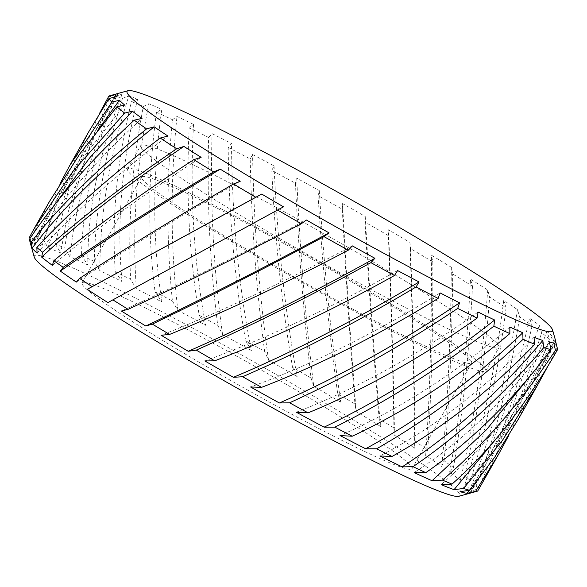 <?xml version="1.0" encoding="UTF-8"?>
<svg xmlns="http://www.w3.org/2000/svg" width="587" height="587" viewBox="0 0 587 587"><rect width="100%" height="100%" fill="white"/><g stroke="black" fill="none" stroke-linecap="round" stroke-linejoin="round"><path stroke-width="0.44" stroke-dasharray="2.94 2.2" d="M34.251 257.077A244.155 15.563 -150.6 0 1 135.993 298.372A244.155 15.563 -150.6 0 1 349.316 417.504A244.155 15.563 -150.6 0 1 458.807 496.301M469.938 493.219A252.271 16.084 29.4 0 0 470.774 492.61A252.271 16.084 29.4 0 0 470.847 491.532L477.935 488.722A257.686 16.429 29.4 0 0 476.086 486.102L469.754 489.485A252.271 16.084 29.4 0 0 464.911 484.378L470.429 480.621A257.686 16.429 29.4 0 0 464.706 475.903L460.281 480.401A252.271 16.084 29.4 0 0 449.627 472.175L453.45 467.435A257.686 16.429 29.4 0 0 444.095 460.81L441.659 466.438A252.271 16.084 29.4 0 0 425.656 455.453L427.732 449.723A257.686 16.429 29.4 0 0 415.17 441.497L414.708 448.204A252.271 16.084 29.4 0 0 394.053 434.938L394.413 428.275A257.686 16.429 29.4 0 0 379.18 418.795L380.596 426.5A252.271 16.084 29.4 0 0 356.691 411.832A252.271 16.084 29.4 0 0 356.199 411.531L354.937 404.017A257.686 16.429 29.4 0 0 337.701 393.701C329.116 333.467 322.571 267.452 318.066 195.669A257.686 16.429 -150.6 0 1 342.302 209.229C345.948 278.598 350.16 343.527 354.937 404.017M477.745 490.967L471.119 492.897M555.713 341.759L555.141 339.792A252.271 16.084 -150.6 0 1 555.654 340.922M415.17 441.497C414.517 384.712 412.977 320.414 410.533 248.609A257.686 16.429 -150.6 0 1 432.81 261.897L431.401 255.191A252.271 16.084 -150.6 0 1 441.519 261.296A252.271 16.084 -150.6 0 1 451.344 267.283L452.694 273.975A257.686 16.429 -150.6 0 1 472.491 286.243L470.495 279.126A252.271 16.084 -150.6 0 1 487.731 290.029L489.624 297.103A257.686 16.429 -150.6 0 1 506.082 307.823L503.697 300.405A252.271 16.084 -150.6 0 1 517.47 309.642L519.722 316.995A257.686 16.429 -150.6 0 1 532.123 325.69L529.569 318.095A252.271 16.084 -150.6 0 1 539.277 325.257L541.662 332.778A257.686 16.429 -150.6 0 1 549.461 339.073L546.967 331.413A252.271 16.084 -150.6 0 1 552.191 336.197L554.495 343.755A257.686 16.429 -150.6 0 1 557.349 347.372M386.004 302.305A189.374 12.07 29.4 0 0 141.672 177.017A189.374 12.07 29.4 0 0 227.308 237.654A189.374 12.07 29.4 0 0 471.64 362.942A189.374 12.07 29.4 0 0 386.004 302.305M326.365 408.148A189.374 12.07 29.4 0 0 82.033 282.861A189.374 12.07 29.4 0 0 167.669 343.498A189.374 12.07 29.4 0 0 412.001 468.793A189.374 12.07 29.4 0 0 326.365 408.148M406.057 281.555A205.604 13.105 29.4 0 0 140.785 145.525A205.604 13.105 29.4 0 0 233.765 211.357A205.604 13.105 29.4 0 0 499.038 347.387A205.604 13.105 29.4 0 0 406.057 281.555M392.806 305.079A205.604 13.105 29.4 0 0 127.533 169.049A205.604 13.105 29.4 0 0 220.507 234.881A205.604 13.105 29.4 0 0 485.787 370.911A205.604 13.105 29.4 0 0 392.806 305.079M228.204 147.454A257.686 16.429 -150.6 0 1 250.216 158.938C251.632 225.936 256.438 290.095 264.627 351.4A257.686 16.429 29.4 0 0 245.704 340.783C234.69 280.366 228.857 215.921 228.204 147.454L231.513 143.536C232.041 217.557 238.667 286.566 251.405 350.556A252.271 16.084 29.4 0 0 222.59 334.553L217.733 325.337A257.686 16.429 29.4 0 0 199.198 315.27C189.212 256.02 185.881 193.527 189.205 127.79A257.686 16.429 -150.6 0 1 208.627 137.453C206.91 202.199 209.941 264.825 217.733 325.337M311.037 378.013A257.686 16.429 29.4 0 0 292.553 367.315C282.017 306.561 275.098 240.927 271.796 170.413A257.686 16.429 -150.6 0 1 295.437 183.217C298.666 251.786 303.868 316.716 311.037 378.013L313.744 386.261C305.776 321.338 300.096 251.977 296.728 178.169A252.271 16.084 -150.6 0 1 319.284 190.57L318.066 195.669M156.494 112.278A257.686 16.429 -150.6 0 1 172.475 119.711C166.437 181.588 166.422 242.013 172.417 300.97A257.686 16.429 29.4 0 0 155.078 291.886C147.564 234.595 148.041 174.728 156.494 112.278L161.777 109.417C152.378 176.885 152.422 241.074 161.917 301.982A252.271 16.084 29.4 0 0 136.338 288.767L130.644 279.361A257.686 16.429 29.4 0 0 115.257 271.664C111.574 217.021 116.989 160.339 131.51 101.61A257.686 16.429 -150.6 0 1 143.353 106.474C132.002 165.028 127.768 222.656 130.644 279.361M432.81 261.897C433.081 330.466 431.386 393.077 427.732 449.723M379.18 418.795C373.941 359.897 369.208 294.344 364.997 222.121A257.686 16.429 -150.6 0 1 388.77 235.842C391.419 305.218 393.297 369.362 394.413 428.275M49.594 201.275L31.647 236.759A257.686 16.429 29.4 0 0 29.541 237.155M88.953 131.422L62.185 185.969L43.643 239.679A257.686 16.429 29.4 0 0 37.678 237.838L60.138 183.452M109.637 95.784A257.686 16.429 -150.6 0 1 110.892 95.63C86.905 146.699 71.548 197.503 64.819 248.03A257.686 16.429 29.4 0 0 55.251 244.031L71.02 179.996L99.357 113.709M94.25 261.45A257.686 16.429 29.4 0 0 81.49 255.477C82.811 204.063 94.089 150.991 115.331 96.246A257.686 16.429 -150.6 0 1 122.522 98.33C105.095 153.222 95.674 207.6 94.25 261.45L99.827 270.644C100.076 213.184 109.754 154.968 128.839 95.997A252.271 16.084 -150.6 0 1 137.629 99.159L131.51 101.61M532.123 325.69C518.336 387.589 500.271 441.93 477.935 488.722M476.086 486.102C494.467 439.193 509.01 382.827 519.722 316.995M483.299 481.406L515.291 413.226L541.662 332.778M549.461 339.073L530.325 389.306L508.408 436.097M444.095 460.81C449.084 406.813 451.953 344.532 452.694 273.975M472.491 286.243C469.116 353.249 462.769 413.652 453.45 467.435M464.706 475.903C476.13 425.245 484.436 365.65 489.624 297.103M506.082 307.823C497.952 372.576 486.073 430.176 470.429 480.621M518.607 418.751L554.495 343.755M557.18 347.709L547.752 366.391M388.77 235.842L388.132 229.634A252.271 16.084 -150.6 0 1 409.909 242.394L410.533 248.609M342.302 209.229L342.573 203.579A252.271 16.084 -150.6 0 1 365.239 216.442L364.997 222.121M295.437 183.217L296.728 178.169M250.216 158.938L252.579 154.506A252.271 16.084 -150.6 0 1 274.048 165.908L271.796 170.413M208.627 137.453L212.076 133.631A252.271 16.084 -150.6 0 1 231.513 143.536M172.475 119.711L176.981 116.453A252.271 16.084 -150.6 0 1 193.541 124.422L189.205 127.79M143.353 106.474L148.827 103.723A252.271 16.084 -150.6 0 1 161.777 109.417M122.522 98.33L128.839 95.997M110.892 95.63L117.906 93.612A252.271 16.084 -150.6 0 1 122.14 94.111L115.331 96.246M30.01 238.41L32.314 244.243A252.271 16.084 29.4 0 0 31.206 244.926A252.271 16.084 29.4 0 0 31.133 246.004L30.942 245.337M37.678 237.838L41.956 245.88A252.271 16.084 29.4 0 0 34.802 244.214L31.647 236.759M55.251 244.031L60.74 252.887A252.271 16.084 29.4 0 0 47.921 247.875L43.643 239.679M81.49 255.477L87.83 264.957A252.271 16.084 29.4 0 0 69.919 256.812L64.819 248.03M115.257 271.664L122.059 281.562A252.271 16.084 29.4 0 0 99.827 270.644M155.078 291.886L161.917 301.982M199.198 315.27L205.67 325.315A252.271 16.084 29.4 0 0 177.868 310.384L172.417 300.97M245.704 340.783L251.405 350.556M292.553 367.315L297.125 376.583A252.271 16.084 29.4 0 0 268.553 360.22L264.627 351.4M337.701 393.701L340.82 402.278A252.271 16.084 29.4 0 0 313.744 386.261M52.36 265.361C92.995 231.153 142.59 195.141 201.136 157.331M76.332 282.09C123.182 251.038 177.817 217.439 240.23 181.273M536.305 368.497L553.724 342.852M549.491 342.353C508.364 397.516 463.253 440.925 414.151 472.579M499.295 434.96L534.361 379.774L555.141 339.792M555.647 341.979L528.946 385.556L501.203 423.278L471.743 456.547L441.248 484.649M534.001 337.305C485.588 388.161 434.226 427.718 379.928 455.974M464.911 484.378C482.221 431.606 495.149 370.28 503.697 300.405M517.47 309.642C506.045 381.014 490.145 440.954 469.754 489.485M449.627 472.175C460.054 415.75 467.01 351.408 470.495 279.126M487.731 290.029C482.235 364.307 473.085 427.762 460.281 480.401M469.299 490.343L495.824 448.16L523.465 392.534L546.967 331.413M552.191 336.197L515.841 412.639L488.824 455.505L460.025 491.657M470.847 491.532C495.391 442.737 514.968 384.918 529.569 318.095M539.277 325.257L513.177 405.749L481.274 473.98L469.666 493.293M306.392 220.022C237.456 256.152 175.792 286.493 121.392 311.037M352.347 245.894C283.154 282.523 219.428 312.313 161.161 335.258M107.935 302.599L283.499 206.829M478.089 312.042C417.511 355.282 356.918 388.675 296.31 412.221M509.854 327.047C454.852 373.875 398.257 410.042 340.064 435.554M397.582 270.556C329.747 308.586 265.507 338.721 204.863 360.954M440.118 292.928C375.188 333.196 312.013 364.549 250.576 386.987M137.629 99.159C121.641 162.599 116.453 223.398 122.059 281.562M69.919 256.812C75.73 202.867 91.726 148.467 117.906 93.612M122.14 94.111C98.865 153.236 87.434 210.19 87.83 264.957M136.338 288.767C132.134 228.321 136.301 166.642 148.827 103.723M31.133 246.004C57.658 204.173 94.632 161.63 142.061 118.369M55.868 203.168L41.706 226.296L32.314 244.243M37.069 253.158C70.836 215.297 114.45 176.269 167.933 136.059M47.921 247.875L66.492 190.562L94.786 132.09L116.49 96.672M114.803 96.569L94.566 136.301L78.577 176.188L67.234 215.341L60.74 252.887M34.802 244.214L56.257 200.475L87.001 152.488L124.664 105.051M99.122 128.252L76.273 164.954L55.809 206.338L41.956 245.88M394.053 434.938C392.982 372.811 391.008 304.382 388.132 229.634M409.909 242.394C412.58 320.135 414.173 388.741 414.708 448.204M356.199 411.531C351.004 347.607 346.462 278.289 342.573 203.579M365.239 216.442C369.773 294.601 374.888 364.622 380.596 426.5M425.656 455.453C429.867 395.865 431.783 329.109 431.401 255.191M451.344 267.283C450.618 343.718 447.389 410.1 441.659 466.438M222.59 334.553C213.507 270.225 210.007 203.256 212.076 133.631M177.868 310.384C170.501 247.619 170.208 182.975 176.981 116.453M193.541 124.422C189.718 195.471 193.761 262.44 205.67 325.315M319.284 190.57C324.075 268.23 331.259 338.802 340.82 402.278M268.553 360.22C259.263 295.166 253.944 226.597 252.579 154.506M274.048 165.908C277.49 242.167 285.179 312.394 297.125 376.583M82.033 282.861L141.672 177.017M127.533 169.049L140.785 145.525M485.787 370.911L499.038 347.387M412.001 468.793L471.64 362.942M534.361 379.774L554.37 344.253M495.824 448.16L515.841 412.639M470.774 492.61L481.274 473.98M31.206 244.926L41.706 226.296M94.786 132.09L114.472 97.163M56.257 200.475L76.273 164.954"/><path stroke-width="0.88" d="M552.558 329.923A244.155 15.563 29.4 0 0 442.092 252.85A244.155 15.563 29.4 0 0 128.003 90.699A244.155 15.563 29.4 0 0 237.493 169.496A244.155 15.563 29.4 0 0 450.816 288.628A244.155 15.563 29.4 0 0 552.558 329.923L555.654 340.922A252.271 16.084 -150.6 0 1 555.647 341.979L557.65 349.456A257.686 16.429 -150.6 0 1 555.434 350.241L553.724 342.852A252.271 16.084 -150.6 0 1 549.491 342.353L550.995 349.625A257.686 16.429 -150.6 0 1 543.811 347.541L542.792 340.467A252.271 16.084 -150.6 0 1 534.001 337.305L534.823 344.261A257.686 16.429 -150.6 0 1 522.98 339.396L522.804 332.741A252.271 16.084 -150.6 0 1 509.854 327.047L509.832 333.592A257.686 16.429 -150.6 0 1 493.85 326.159L494.65 320.01A252.271 16.084 -150.6 0 1 478.089 312.042L477.121 318.081A257.686 16.429 -150.6 0 1 457.706 308.417L459.555 302.833A252.271 16.084 -150.6 0 1 440.118 292.928L438.122 298.423A257.686 16.429 -150.6 0 1 416.11 286.933L419.052 281.958A252.271 16.084 -150.6 0 1 397.582 270.556L394.537 275.457A257.686 16.429 -150.6 0 1 370.896 262.653L374.902 258.295A252.271 16.084 -150.6 0 1 352.347 245.894L348.267 250.201A257.686 16.429 -150.6 0 1 324.024 236.642L329.058 232.878A252.271 16.084 -150.6 0 1 306.392 220.022L301.336 223.75A257.686 16.429 -150.6 0 1 277.556 210.029L112.873 299.854A257.686 16.429 29.4 0 0 128.105 309.334L121.392 311.037A252.271 16.084 29.4 0 0 145.29 325.704A252.271 16.084 29.4 0 0 145.789 326.005L152.349 324.112A257.686 16.429 29.4 0 0 169.584 334.429L161.161 335.258A252.271 16.084 29.4 0 0 188.236 351.275L196.249 350.116A257.686 16.429 29.4 0 0 214.732 360.814L204.863 360.954A252.271 16.084 29.4 0 0 233.435 377.316L242.658 376.729A257.686 16.429 29.4 0 0 261.582 387.347L250.576 386.987A252.271 16.084 29.4 0 0 279.397 402.983L289.552 402.792A257.686 16.429 29.4 0 0 308.087 412.859L296.31 412.221A252.271 16.084 29.4 0 0 324.119 427.153L334.869 427.16A257.686 16.429 29.4 0 0 352.207 436.236L340.064 435.554A252.271 16.084 29.4 0 0 365.642 448.769L376.641 448.769A257.686 16.429 29.4 0 0 392.028 456.466L379.928 455.974A252.271 16.084 29.4 0 0 402.161 466.892L413.035 466.672A257.686 16.429 29.4 0 0 425.795 472.652L414.151 472.579A252.271 16.084 29.4 0 0 432.069 480.724L442.466 480.1A257.686 16.429 29.4 0 0 452.041 484.099L441.248 484.649A252.271 16.084 29.4 0 0 454.059 489.661L463.642 488.45A257.686 16.429 29.4 0 0 469.615 490.292L460.025 491.657A252.271 16.084 29.4 0 0 467.179 493.322L475.639 491.37A257.686 16.429 29.4 0 0 477.165 491.216L469.666 493.293A252.271 16.084 29.4 0 0 469.82 493.256L458.807 496.301A244.155 15.563 -150.6 0 1 144.718 334.15A244.155 15.563 -150.6 0 1 34.251 257.077L30.942 245.337M477.165 491.216A257.686 16.429 29.4 0 0 477.745 490.967L498.59 454.272L475.639 491.37M277.556 210.029L283.499 206.829A252.271 16.084 -150.6 0 1 261.721 194.07L255.793 197.261A257.686 16.429 -150.6 0 1 233.523 183.98L240.23 181.273A252.271 16.084 -150.6 0 1 230.111 175.168A252.271 16.084 -150.6 0 1 220.286 169.181L213.639 171.903A257.686 16.429 -150.6 0 1 193.842 159.627C139.655 194.774 92.988 228.46 53.835 260.694A257.686 16.429 29.4 0 0 63.191 267.312C104.757 238.689 154.902 206.881 213.639 171.903M557.18 347.709L555.713 341.759M233.523 183.98L216.897 193.673C165.629 223.75 119.843 251.992 79.553 278.399A257.686 16.429 29.4 0 0 92.122 286.632L255.793 197.261M128.105 309.334L160.134 294.417C203.799 273.725 250.869 250.165 301.336 223.75M124.664 113.093A257.686 16.429 -150.6 0 1 116.872 106.797L79.883 153.823L49.594 201.275L34.303 228.409L72.707 171.661L124.664 113.093L132.354 111.2L90.038 157.455L55.868 203.168M30.01 238.41L29.541 237.155L34.303 228.409M60.138 183.452L69.611 165.754L111.838 102.116A257.686 16.429 -150.6 0 1 108.984 98.499L88.953 131.422L69.611 165.754M176.702 148.768A257.686 16.429 -150.6 0 1 160.244 138.048C110.811 175.454 69.684 211.936 36.856 247.501A257.686 16.429 29.4 0 0 42.58 252.227C77.711 220.257 122.419 185.771 176.702 148.768L183.9 146.427C124.994 186.446 77.594 223.353 41.699 257.135A252.271 16.084 29.4 0 0 52.36 265.361L53.835 260.694M29.35 239.408A257.686 16.429 29.4 0 0 31.199 242.027C59.375 206.308 97.846 168.594 146.611 128.876A257.686 16.429 -150.6 0 1 134.21 120.181C90.435 160.442 55.479 200.182 29.35 239.408L31.133 246.004M99.357 113.709L108.683 96.415A257.686 16.429 -150.6 0 1 109.637 95.784L128.003 90.699M457.706 308.417C401.86 345.831 345.809 377.287 289.552 402.792M308.087 412.859C364.63 389.482 420.974 357.894 477.121 318.081M261.582 387.347C319.152 365.143 377.999 335.5 438.122 298.423M416.11 286.933C357.131 322.087 299.319 352.017 242.658 376.729M522.98 339.396C476.769 383.003 427.989 419.456 376.641 448.769M392.028 456.466C442.268 428.488 489.866 391.081 534.823 344.261M352.207 436.236C406.277 410.915 458.814 376.693 509.832 333.592M493.85 326.159C442.327 366.435 389.335 400.099 334.869 427.16M214.732 360.814C271.825 338.948 331.758 310.494 394.537 275.457M370.896 262.653C310.097 296.244 251.889 325.396 196.249 350.116M169.584 334.429C224.726 312.042 284.284 283.969 348.267 250.201M324.024 236.642C262.815 269.426 205.589 298.585 152.349 324.112M508.408 436.097L498.59 454.272M543.811 347.541C503.668 394.802 460.076 434.512 413.035 466.672M425.795 472.652C471.031 441.439 512.767 400.429 550.995 349.625M469.615 490.292L494.826 457.06L518.607 418.751L537.949 384.419L502.531 440.243L463.642 488.45M547.752 366.391L537.949 384.419M452.041 484.099C491.319 449.202 526.517 404.326 557.65 349.456M555.434 350.241C521.865 401.325 484.209 444.616 442.466 480.1M108.984 98.499L116.49 96.672A252.271 16.084 -150.6 0 1 115.984 94.485L108.683 96.415M116.872 106.797L124.664 105.051A252.271 16.084 -150.6 0 1 119.44 100.267L111.838 102.116M134.21 120.181L142.061 118.369A252.271 16.084 -150.6 0 1 132.354 111.2M160.244 138.048L167.933 136.059A252.271 16.084 -150.6 0 1 154.161 126.821L146.611 128.876M193.842 159.627L201.136 157.331A252.271 16.084 -150.6 0 1 183.9 146.427M92.122 286.632L87.28 289.332A252.271 16.084 29.4 0 0 107.935 302.599L112.873 299.854M63.191 267.312L60.322 271.099A252.271 16.084 29.4 0 0 76.332 282.09L79.553 278.399M42.58 252.227L41.699 257.135M31.199 242.027L32.226 248.052A252.271 16.084 29.4 0 0 37.069 253.158L36.856 247.501M220.286 169.181C156.612 207.042 103.29 241.015 60.322 271.099M432.069 480.724L486.388 429.845L536.305 368.497M454.059 489.661L499.295 434.96M402.161 466.892C452.973 433.72 499.853 391.58 542.792 340.467M467.179 493.322L469.299 490.343M145.789 326.005C202.045 299.304 263.137 268.259 329.058 232.878M188.236 351.275C247.281 325.565 309.503 294.571 374.902 258.295M261.721 194.07L87.28 289.332M324.119 427.153C382.548 399.285 439.392 363.573 494.65 320.01M365.642 448.769C420.916 418.582 473.305 379.906 522.804 332.741M233.435 377.316C293.786 351.738 355.663 319.952 419.052 281.958M279.397 402.983C339.543 376.678 399.6 343.292 459.555 302.833M154.161 126.821C101.184 169.746 60.542 210.153 32.226 248.052M115.984 94.485L114.472 97.163M119.44 100.267L99.122 128.252"/></g></svg>
